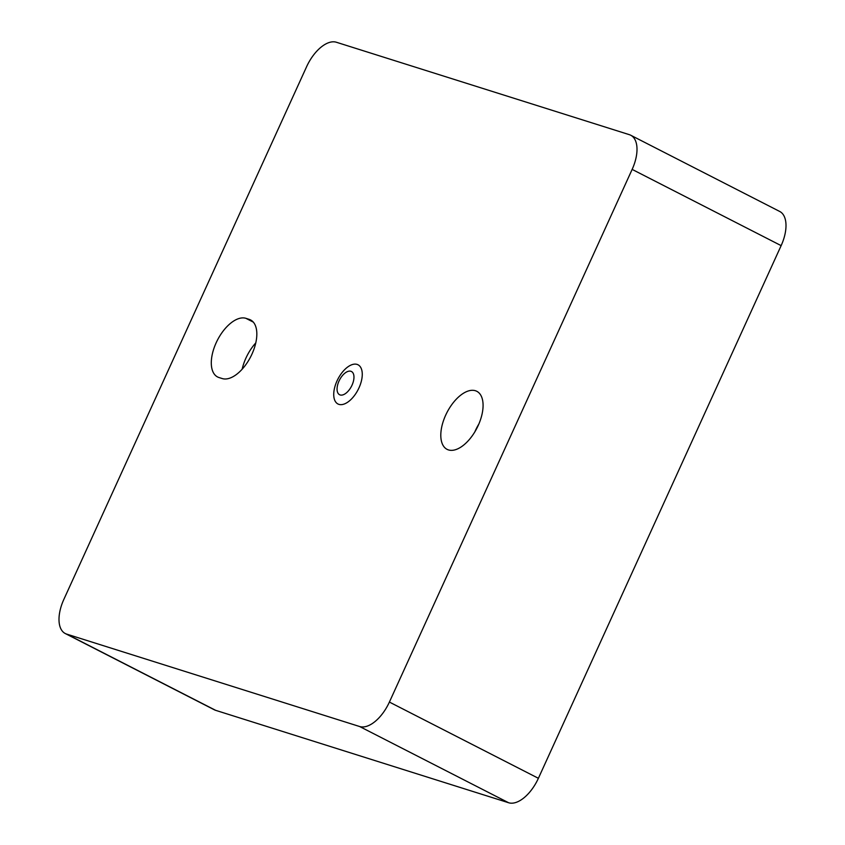 <?xml version="1.0" encoding="UTF-8"?>
<svg xmlns="http://www.w3.org/2000/svg" width="845" height="845" viewBox="0 0 845 845"><rect width="100%" height="100%" fill="white"/><g stroke="black" fill="none" stroke-linecap="round" stroke-linejoin="round"><path stroke-width="1.27" d="M389.397 702.068A32.606 16.889 -62.9 0 1 359.632 726.52L66.649 634.099A32.606 16.889 -62.9 0 1 65.287 633.539A32.606 16.889 -62.9 0 1 63.861 599.369L306.608 66.702A32.606 16.889 117.1 0 1 336.373 42.25L629.356 134.672A32.606 16.889 117.1 0 1 630.719 135.232A32.606 16.889 117.1 0 1 632.144 169.401L389.397 702.068L538.392 778.298L781.139 245.631A32.606 16.889 117.1 0 0 779.713 211.461L630.719 135.232M218.95 377.525A32.606 16.889 117.1 0 1 217.587 376.965A32.606 16.889 117.1 0 1 216.764 341.507A32.606 16.889 117.1 0 1 245.927 318.333L249.18 319.368A32.606 16.889 117.1 0 1 250.542 319.928A32.606 16.889 117.1 0 1 251.366 355.375A32.606 16.889 117.1 0 1 222.203 378.549L218.95 377.525M337.018 380.915A22.002 11.397 -62.9 0 0 345.616 403.414A22.002 11.397 -62.9 0 0 361.375 368.821A22.002 11.397 -62.9 0 0 337.018 380.915M445.664 415.191A32.606 16.889 117.1 0 1 476.791 391.298A32.606 16.889 117.1 0 1 476.981 428.024A32.606 16.889 117.1 0 1 447.089 449.36A32.606 16.889 117.1 0 1 445.664 415.191M65.287 633.539L214.281 709.768A32.606 16.889 -62.9 0 0 215.644 710.328L508.627 802.75A32.606 16.889 -62.9 0 0 538.392 778.298M242.156 369.202A32.606 16.889 117.1 0 1 255.771 342.922M339.003 381.063A13.045 6.76 -62.9 0 0 339.669 394.773A13.045 6.76 -62.9 0 0 351.531 386.197A13.045 6.76 -62.9 0 0 351.552 371.557A13.045 6.76 -62.9 0 0 339.003 381.063M474.816 431.901A32.606 16.889 117.1 0 1 475.46 430.443A32.606 16.889 117.1 0 1 478.861 424.01M66.649 634.099L215.644 710.328M359.632 726.52L508.627 802.75M632.144 169.401L781.139 245.631M245.927 318.333L253.31 322.114M249.18 319.368L251.799 320.709"/></g></svg>
